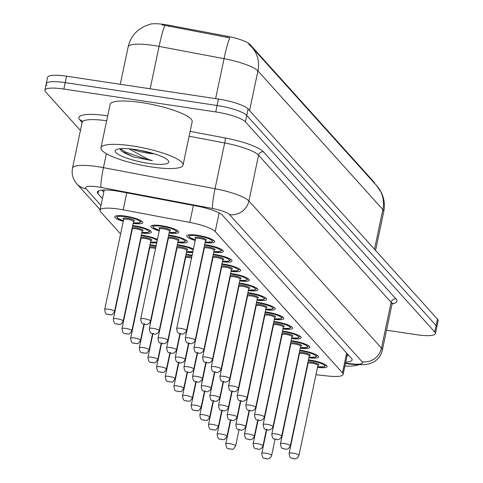 <?xml version="1.0" encoding="UTF-8"?>
<svg xmlns="http://www.w3.org/2000/svg" width="483" height="483" viewBox="0 0 483 483"><rect width="100%" height="100%" fill="white"/><g stroke="black" fill="none" stroke-linecap="round" stroke-linejoin="round"><path stroke-width="0.72" d="M195.235 240.486A14.261 2.94 11.9 0 1 186.776 235.891A14.261 2.94 11.9 0 1 197.511 235.263A14.261 2.94 11.9 0 1 214.681 241.772A14.261 2.94 11.9 0 1 205.082 242.563M204.641 244.652A14.261 2.94 11.9 0 1 206.163 244.863A14.261 2.94 11.9 0 1 223.327 251.371A14.261 2.94 11.9 0 1 213.734 252.162M213.293 254.251A14.261 2.94 11.9 0 1 214.808 254.463A14.261 2.94 11.9 0 1 231.979 260.971A14.261 2.94 11.9 0 1 222.385 261.762M221.945 263.851A14.261 2.94 11.9 0 1 223.46 264.062A14.261 2.94 11.9 0 1 240.631 270.571A14.261 2.94 11.9 0 1 231.031 271.361M230.59 273.45A14.261 2.94 11.9 0 1 232.106 273.656A14.261 2.94 11.9 0 1 249.276 280.17A14.261 2.94 11.9 0 1 239.683 280.955M239.242 283.05A14.261 2.94 11.9 0 1 240.757 283.255A14.261 2.94 11.9 0 1 257.928 289.77A14.261 2.94 11.9 0 1 248.328 290.555M247.888 292.65A14.261 2.94 11.9 0 1 249.403 292.855A14.261 2.94 11.9 0 1 266.574 299.369A14.261 2.94 11.9 0 1 256.98 300.154M299.78 350.247A14.261 2.94 11.9 0 1 301.301 350.453A14.261 2.94 11.9 0 1 318.466 356.961A14.261 2.94 11.9 0 1 308.872 357.752M256.539 302.249A14.261 2.94 11.9 0 1 258.055 302.455A14.261 2.94 11.9 0 1 275.225 308.969A14.261 2.94 11.9 0 1 265.626 309.754M265.185 311.849A14.261 2.94 11.9 0 1 266.701 312.054A14.261 2.94 11.9 0 1 283.871 318.563A14.261 2.94 11.9 0 1 274.278 319.354M291.134 340.648A14.261 2.94 11.9 0 1 292.65 340.853A14.261 2.94 11.9 0 1 309.82 347.362A14.261 2.94 11.9 0 1 300.221 348.152M282.483 331.048A14.261 2.94 11.9 0 1 283.998 331.253A14.261 2.94 11.9 0 1 301.169 337.762A14.261 2.94 11.9 0 1 291.575 338.553M273.837 321.449A14.261 2.94 11.9 0 1 275.352 321.654A14.261 2.94 11.9 0 1 292.523 328.162A14.261 2.94 11.9 0 1 282.923 328.953M308.432 359.841A14.261 2.94 11.9 0 1 309.947 360.052A14.261 2.94 11.9 0 1 327.118 366.561A14.261 2.94 11.9 0 1 317.518 367.352M159.251 230.922A14.261 2.94 11.9 0 1 150.787 226.322A14.261 2.94 11.9 0 1 161.527 225.694A14.261 2.94 11.9 0 1 178.698 232.208A14.261 2.94 11.9 0 1 169.098 232.993M168.658 235.088A14.261 2.94 11.9 0 1 170.173 235.293A14.261 2.94 11.9 0 1 187.344 241.808A14.261 2.94 11.9 0 1 177.75 242.593M177.309 244.688A14.261 2.94 11.9 0 1 178.825 244.893A14.261 2.94 11.9 0 1 193.435 249.023M192.693 252.549A14.261 2.94 11.9 0 1 186.396 252.192M185.955 254.287A14.261 2.94 11.9 0 1 187.47 254.493A14.261 2.94 11.9 0 1 192.101 255.362M201.737 258.453A14.261 2.94 11.9 0 1 202.087 258.622M201.339 262.148A14.261 2.94 11.9 0 1 200.952 262.166M200.379 264.877A14.261 2.94 11.9 0 1 200.747 264.962M210.383 268.053A14.261 2.94 11.9 0 1 210.733 268.222M209.99 271.748A14.261 2.94 11.9 0 1 209.604 271.766M209.03 274.477A14.261 2.94 11.9 0 1 209.399 274.561M219.034 277.647A14.261 2.94 11.9 0 1 219.385 277.822M218.636 281.348A14.261 2.94 11.9 0 1 218.25 281.366M217.682 284.076A14.261 2.94 11.9 0 1 218.044 284.161M227.68 287.246A14.261 2.94 11.9 0 1 228.03 287.421M227.288 290.947A14.261 2.94 11.9 0 1 226.901 290.965M243.625 312.875A14.261 2.94 11.9 0 1 243.993 312.954M253.629 316.045A14.261 2.94 11.9 0 1 253.98 316.22M253.237 319.746A14.261 2.94 11.9 0 1 252.844 319.764M278.22 351.274A14.261 2.94 11.9 0 1 278.588 351.352M288.224 354.444A14.261 2.94 11.9 0 1 288.574 354.613M287.832 358.145A14.261 2.94 11.9 0 1 287.445 358.157M269.574 341.674A14.261 2.94 11.9 0 1 269.943 341.753M279.579 344.844A14.261 2.94 11.9 0 1 279.923 345.013M279.18 348.545A14.261 2.94 11.9 0 1 278.794 348.557M226.328 293.676A14.261 2.94 11.9 0 1 226.696 293.755M236.332 296.846A14.261 2.94 11.9 0 1 236.682 297.021M235.939 300.547A14.261 2.94 11.9 0 1 235.547 300.565M252.277 322.475A14.261 2.94 11.9 0 1 252.645 322.553M262.281 325.645A14.261 2.94 11.9 0 1 262.625 325.82M261.883 329.346A14.261 2.94 11.9 0 1 261.496 329.364M234.98 303.276A14.261 2.94 11.9 0 1 235.348 303.354M244.984 306.445A14.261 2.94 11.9 0 1 245.328 306.62M244.585 310.146A14.261 2.94 11.9 0 1 244.199 310.164M260.923 332.075A14.261 2.94 11.9 0 1 261.291 332.153M270.927 335.244A14.261 2.94 11.9 0 1 271.277 335.419M270.534 338.945A14.261 2.94 11.9 0 1 270.142 338.963M286.872 360.873A14.261 2.94 11.9 0 1 287.24 360.952M296.876 364.043A14.261 2.94 11.9 0 1 297.22 364.212M296.477 367.744A14.261 2.94 11.9 0 1 296.091 367.756M123.262 221.353A14.261 2.94 11.9 0 1 114.803 216.758A14.261 2.94 11.9 0 1 125.538 216.13A14.261 2.94 11.9 0 1 142.708 222.639A14.261 2.94 11.9 0 1 133.115 223.43M132.674 225.519A14.261 2.94 11.9 0 1 134.189 225.73A14.261 2.94 11.9 0 1 151.36 232.238A14.261 2.94 11.9 0 1 141.761 233.029M141.32 235.118A14.261 2.94 11.9 0 1 142.841 235.33A14.261 2.94 11.9 0 1 157.452 239.459M156.709 242.985A14.261 2.94 11.9 0 1 150.412 242.629M149.971 244.718A14.261 2.94 11.9 0 1 151.487 244.929A14.261 2.94 11.9 0 1 156.118 245.793M165.754 248.884A14.261 2.94 11.9 0 1 166.098 249.059M165.355 252.585A14.261 2.94 11.9 0 1 164.969 252.603M164.395 255.314A14.261 2.94 11.9 0 1 164.763 255.392M174.399 258.483A14.261 2.94 11.9 0 1 174.749 258.659M174.007 262.184A14.261 2.94 11.9 0 1 173.614 262.203M173.047 264.913A14.261 2.94 11.9 0 1 173.415 264.992M183.051 268.083A14.261 2.94 11.9 0 1 183.395 268.258M182.652 271.784A14.261 2.94 11.9 0 1 182.266 271.802M181.693 274.513A14.261 2.94 11.9 0 1 182.061 274.592M315.967 374.73L328.247 376.064A25.164 5.186 -168.1 0 0 343.117 374.422A25.164 5.186 -168.1 0 0 342.483 372.846L215.213 231.592A25.164 5.186 -168.1 0 0 189.807 222.409L123.177 209.815A25.164 5.186 -168.1 0 0 118.927 209.097A25.164 5.186 -168.1 0 0 99.975 210.202A25.164 5.186 -168.1 0 0 100.615 211.783L120.605 233.971M374.633 183.431A22.647 4.673 -168.1 0 0 374.041 182.109L250.073 44.521A22.647 4.673 -168.1 0 0 227.203 36.249L168.905 25.231A22.647 4.673 -168.1 0 0 165.077 24.585A22.647 4.673 -168.1 0 0 149.241 24.464M295.101 372.459L295.475 372.496M305.534 373.594L305.908 373.631M128.943 243.221L129.257 243.571M137.595 252.82L137.903 253.17M146.24 262.42L146.554 262.77M299.019 355.675A14.261 2.94 11.9 0 1 298.663 355.566M290.374 346.076A14.261 2.94 11.9 0 1 290.011 345.967M281.722 336.476A14.261 2.94 11.9 0 1 281.36 336.373M273.076 326.876A14.261 2.94 11.9 0 1 272.714 326.774M264.424 317.277A14.261 2.94 11.9 0 1 264.062 317.174M255.779 307.683A14.261 2.94 11.9 0 1 255.416 307.574M247.127 298.083A14.261 2.94 11.9 0 1 246.765 297.975M238.481 288.484A14.261 2.94 11.9 0 1 238.119 288.375M229.83 278.884A14.261 2.94 11.9 0 1 229.467 278.776M221.184 269.285A14.261 2.94 11.9 0 1 220.822 269.176M212.532 259.685A14.261 2.94 11.9 0 1 212.17 259.576M203.886 250.085A14.261 2.94 11.9 0 1 203.524 249.977M307.671 365.275A14.261 2.94 11.9 0 1 307.309 365.166M185.194 259.715A14.261 2.94 11.9 0 1 184.832 259.613M176.549 250.116A14.261 2.94 11.9 0 1 176.186 250.013M167.897 240.516A14.261 2.94 11.9 0 1 167.535 240.413M149.211 250.152A14.261 2.94 11.9 0 1 148.849 250.043M140.565 240.552A14.261 2.94 11.9 0 1 140.203 240.443M131.913 230.952A14.261 2.94 11.9 0 1 131.551 230.844M249.566 110.595L257.928 70.916A29.36 27.646 -42 0 0 251.758 47.056L376.704 185.732A29.36 27.646 138 0 1 382.874 209.592L257.928 70.916A33.556 6.919 -168.1 0 0 224.052 58.672A29.36 2.904 -79.3 0 1 229.86 37.885L161.799 24.814M80.438 130.488L45.529 91.74A25.164 5.186 11.9 0 1 44.889 90.164A25.164 5.186 11.9 0 1 63.834 89.053L215.744 111.923A25.164 5.186 11.9 0 1 245.406 121.831L434.766 331.996L436.119 325.572A25.164 5.186 11.9 0 1 436.759 327.154A25.164 5.186 11.9 0 0 436.119 325.572L246.759 115.407L436.119 325.572L437.471 319.148A25.164 5.186 11.9 0 1 438.111 320.724L435.406 333.578A25.164 5.186 11.9 0 1 416.455 334.689L386.551 330.185M215.744 111.923L217.096 105.493A25.164 5.186 11.9 0 1 246.759 115.407A25.164 5.186 11.9 0 0 217.096 105.493L65.193 82.629L217.096 105.493L218.455 99.069A25.164 5.186 11.9 0 1 248.111 108.977L437.471 319.148M46.881 85.316A25.164 5.186 11.9 0 1 46.241 83.74A25.164 5.186 11.9 0 1 65.193 82.629A25.164 5.186 11.9 0 0 46.241 83.74L47.594 77.31A25.164 5.186 11.9 0 1 66.545 76.205L218.455 99.069M345.725 362.051A25.164 5.186 -168.1 0 0 352.131 360.004A25.164 5.186 -168.1 0 0 351.497 358.422L222.566 215.327A25.164 5.186 -168.1 0 0 197.155 206.144L120.533 191.666A25.164 5.186 -168.1 0 0 116.282 190.942A25.164 5.186 -168.1 0 0 97.331 192.053A25.164 5.186 -168.1 0 0 97.971 193.629L102.426 198.573M434.766 331.996A25.164 5.186 11.9 0 1 435.406 333.578M103.779 192.149L101.949 190.115M348.871 355.512A25.164 5.186 11.9 0 1 347.084 355.627M151.457 166.955A41.943 8.646 11.9 0 1 100.959 147.81A41.943 8.646 11.9 0 1 132.541 145.957A41.943 8.646 11.9 0 1 183.039 165.108A41.943 8.646 11.9 0 1 151.457 166.955M100.959 147.81L110.1 104.437A41.943 8.646 11.9 0 1 141.682 102.589A41.943 8.646 11.9 0 1 192.18 121.734L183.039 165.108M140.016 150.316L153.395 153.781A18.964 3.912 11.9 0 1 147.967 153.171A18.964 3.912 11.9 0 1 131.732 149.072M135.832 149.609A27.35 5.639 11.9 0 1 168.41 160.809A27.35 5.639 11.9 0 1 148.166 163.302A27.35 5.639 11.9 0 1 116.083 149.778A27.35 5.639 11.9 0 1 135.832 149.609M119.832 148.758L121.595 151.143L133.694 157.011L152.35 160.682L148.088 159.281L128.919 148.794M121.311 150.901L125.055 153.256L133.694 157.011M120.508 148.692L125.326 151.982L148.166 159.849L152.35 160.682M358.507 364.858A41.943 8.646 11.9 0 1 344.88 366.066M126.751 192.838L123.177 209.815M168.905 25.231L168.658 26.396M374.041 182.109L373.927 182.646M250.073 44.521L249.934 45.197M227.203 36.249L226.962 37.414M193.381 205.432L189.807 222.409M219.143 212.943L215.213 231.592M346.655 353.049L342.483 372.846M215.623 98.647L224.052 58.672L159.088 46.392A33.556 6.919 -168.1 0 0 153.419 45.432A33.556 6.919 -168.1 0 0 128.152 46.911L120.273 84.29M164.92 25.551A29.36 2.904 -79.3 0 0 159.088 46.392L150.153 88.787M376.704 185.732L381.467 192.838C384.287 198.869 385.042 205.154 383.725 211.699A33.556 6.919 -168.1 0 0 382.874 209.592L374.512 249.27M66.545 76.205L63.834 89.053M248.111 108.977L245.406 121.831M98.55 190.863L97.971 193.629M345.496 363.138L352.62 363.91A16.778 3.459 -168.1 0 0 362.105 361.767L229.546 214.639A16.778 3.459 -168.1 0 0 212.605 208.511L101.001 187.422A16.778 3.459 -168.1 0 0 98.164 186.945A16.778 3.459 -168.1 0 0 85.956 188.732L100.983 205.414M85.956 188.732A16.778 15.794 -42 0 1 76.882 183.902C72.903 179.38 71.448 174.134 72.504 168.162A33.556 6.919 11.9 0 1 97.765 166.677A33.556 6.919 11.9 0 1 103.434 167.643L106.381 153.679M82.14 122.41L79.852 119.869A4.196 3.949 138 0 1 82.019 120.967M79.852 119.869A37.746 7.782 11.9 0 1 107.317 115.835A37.746 7.782 11.9 0 1 107.685 115.89M106.652 120.786A33.556 6.919 -168.1 0 0 82.146 122.38L82.122 121.076M190.151 131.364L225.295 138.005A37.746 7.782 11.9 0 1 263.41 151.783L395.969 298.911A37.746 7.782 11.9 0 1 392.16 303.892M101.001 187.422A16.778 1.66 -79.3 0 1 103.434 167.643L215.038 188.732L224.686 142.95L189.125 136.23M212.605 208.511A16.778 1.66 -79.3 0 1 215.038 188.732A33.556 6.919 11.9 0 1 248.92 200.982L258.568 155.2A33.556 6.919 -168.1 0 0 224.686 142.95A4.196 0.417 100.7 0 0 225.295 138.005M229.546 214.639A16.778 15.794 -42 0 0 248.92 200.982L381.479 348.11L391.127 302.328L258.568 155.2A4.196 3.949 138 0 1 263.41 151.783M362.105 361.767A16.778 15.794 -42 0 0 381.479 348.11A33.556 6.919 11.9 0 1 382.331 350.211L391.979 304.429A33.556 6.919 -168.1 0 0 391.127 302.328A4.196 3.949 138 0 1 395.969 298.911M345.405 363.572L354.19 364.526A16.778 7.142 -83.8 0 1 352.62 363.91M229.582 443.587A5.035 1.038 11.9 0 1 235.644 445.887C231.973 451.448 233.054 448.345 230.282 449.208C228.755 447.669 226.69 450.917 225.79 443.811A5.035 1.038 11.9 0 1 229.582 443.587M230.059 449.075L229.679 448.653L230.059 449.075M286.516 362.564A5.874 1.214 11.9 0 1 286.878 362.655M286.673 363.627A5.035 1.038 -168.1 0 0 286.31 363.542M271.627 455.451C270.408 458.753 267.347 459.303 266.266 458.772C264.738 457.238 262.68 460.486 261.774 453.374A5.035 1.038 11.9 0 1 265.565 453.157A5.035 1.038 11.9 0 1 271.627 455.451L275.044 439.246M265.668 458.222L266.042 458.639L265.668 458.222M296.296 366.79A11.743 2.421 -168.1 0 0 296.713 366.645M296.991 365.311A11.743 2.421 -168.1 0 0 296.671 365.015M287.131 361.459A11.743 2.421 -168.1 0 0 286.763 361.381M325.264 364.562A12.582 2.596 11.9 0 1 325.645 365.414L324.027 366.76L317.633 366.82A11.743 2.421 -168.1 0 0 324.099 365.057A11.743 2.421 -168.1 0 0 310.515 360.68A11.743 2.421 -168.1 0 0 308.311 360.403M307.43 364.611A11.743 2.421 -168.1 0 0 307.786 364.725M307.967 362.045A5.874 1.214 11.9 0 1 311.837 362.153A5.874 1.214 11.9 0 1 317.917 363.88A5.874 1.214 11.9 0 1 317.886 365.281M317.85 365.214L317.917 365.462A5.035 1.038 -168.1 0 0 311.861 363.168A5.035 1.038 -168.1 0 0 308.069 363.385L308.232 363.192M298.965 455.421C297.745 458.723 294.684 459.273 293.604 458.735C292.076 457.202 290.011 460.45 289.112 453.344A5.035 1.038 11.9 0 1 292.903 453.12A5.035 1.038 11.9 0 1 298.965 455.421L317.917 365.462M293 458.186L293.38 458.608L293 458.186M308.172 363.234A5.874 1.214 11.9 0 1 307.774 362.968M220.93 433.988A5.035 1.038 11.9 0 1 226.992 436.288C223.321 441.848 224.408 438.745 221.631 439.608C220.103 438.069 218.044 441.317 217.145 434.211A5.035 1.038 11.9 0 1 220.93 433.988M221.407 439.476L221.033 439.053L221.407 439.476M212.285 424.388A5.035 1.038 11.9 0 1 218.34 426.688C214.675 432.249 215.756 429.145 212.985 430.009C211.457 428.469 209.393 431.724 208.493 424.611A5.035 1.038 11.9 0 1 212.285 424.388M212.761 429.876L212.381 429.453L212.761 429.876M203.633 414.788A5.035 1.038 11.9 0 1 209.694 417.089C206.024 422.649 207.11 419.546 204.333 420.409C202.806 418.87 200.747 422.124 199.841 415.012A5.035 1.038 11.9 0 1 203.633 414.788M204.11 420.276L203.735 419.854L204.11 420.276M194.987 405.189A5.035 1.038 11.9 0 1 201.043 407.489C197.372 413.05 198.459 409.946 195.687 410.81C194.16 409.27 192.095 412.524 191.196 405.412A5.035 1.038 11.9 0 1 194.987 405.189M195.464 410.677L195.084 410.26L195.464 410.677M277.864 352.964A5.874 1.214 11.9 0 1 278.232 353.055M278.027 354.027A5.035 1.038 -168.1 0 0 277.659 353.942M262.975 445.851C261.756 449.154 258.701 449.703 257.614 449.172C256.093 447.638 254.028 450.887 253.128 443.774A5.035 1.038 11.9 0 1 256.92 443.557A5.035 1.038 11.9 0 1 262.975 445.851L266.393 429.647M257.016 448.622L257.397 449.039L257.016 448.622M287.645 357.191A11.743 2.421 -168.1 0 0 288.061 357.046M288.345 355.711A11.743 2.421 -168.1 0 0 288.019 355.416M278.48 351.859A11.743 2.421 -168.1 0 0 278.117 351.781M269.218 343.365A5.874 1.214 11.9 0 1 269.58 343.455M269.375 344.427A5.035 1.038 -168.1 0 0 269.013 344.343M254.33 436.252C253.11 439.554 250.049 440.104 248.968 439.572C247.441 438.039 245.382 441.287 244.476 434.175A5.035 1.038 11.9 0 1 248.268 433.957A5.035 1.038 11.9 0 1 254.33 436.252L257.741 420.047M248.371 439.023L248.745 439.439L248.371 439.023M278.999 347.591A11.743 2.421 -168.1 0 0 279.409 347.446M279.693 346.112A11.743 2.421 -168.1 0 0 279.373 345.816M269.834 342.26A11.743 2.421 -168.1 0 0 269.466 342.181M260.566 333.771A5.874 1.214 11.9 0 1 260.935 333.856M260.729 334.828A5.035 1.038 -168.1 0 0 260.361 334.743M245.678 426.652C244.458 429.955 241.403 430.504 240.317 429.973C238.795 428.439 236.73 431.687 235.831 424.581A5.035 1.038 11.9 0 1 239.616 424.358A5.035 1.038 11.9 0 1 245.678 426.652L249.095 410.447M239.719 429.423L240.099 429.84L239.719 429.423M270.347 337.991A11.743 2.421 -168.1 0 0 270.764 337.846M271.048 336.512A11.743 2.421 -168.1 0 0 270.721 336.216M261.182 332.666A11.743 2.421 -168.1 0 0 260.82 332.582M251.921 324.171A5.874 1.214 11.9 0 1 252.283 324.256M252.078 325.228A5.035 1.038 -168.1 0 0 251.715 325.144M237.032 417.052C235.813 420.355 232.752 420.904 231.671 420.373C230.143 418.839 228.079 422.088 227.179 414.982A5.035 1.038 11.9 0 1 230.971 414.758A5.035 1.038 11.9 0 1 237.032 417.052L240.443 400.848M231.067 419.824L231.448 420.24L231.067 419.824M261.701 328.392A11.743 2.421 -168.1 0 0 262.112 328.253M262.396 326.913A11.743 2.421 -168.1 0 0 262.076 326.617M252.537 323.067A11.743 2.421 -168.1 0 0 252.168 322.982M308.987 357.203A11.743 2.421 -168.1 0 0 315.447 355.458A11.743 2.421 -168.1 0 0 301.869 351.081A11.743 2.421 -168.1 0 0 299.665 350.803M298.778 355.011A11.743 2.421 -168.1 0 0 299.14 355.126M299.321 352.445A5.874 1.214 11.9 0 1 303.191 352.554A5.874 1.214 11.9 0 1 309.271 354.287A5.874 1.214 11.9 0 1 309.235 355.681M309.198 355.615L309.271 355.862A5.035 1.038 -168.1 0 0 303.209 353.568A5.035 1.038 -168.1 0 0 299.418 353.785L299.587 353.592M290.313 445.821C289.094 449.124 286.039 449.673 284.952 449.136C283.424 447.602 281.366 450.85 280.466 443.744A5.035 1.038 11.9 0 1 284.252 443.521A5.035 1.038 11.9 0 1 290.313 445.821L309.271 355.862M284.354 448.586L284.728 449.009L284.354 448.586M316.619 354.963A12.582 2.596 11.9 0 1 316.993 355.814L317.114 355.265M299.526 353.634A5.874 1.214 11.9 0 1 299.122 353.369M307.967 345.363A12.582 2.596 11.9 0 1 308.347 346.214L306.729 347.561L300.335 347.621A11.743 2.421 -168.1 0 0 306.796 345.858A11.743 2.421 -168.1 0 0 293.217 341.481A11.743 2.421 -168.1 0 0 291.014 341.203M290.132 345.411A11.743 2.421 -168.1 0 0 290.488 345.526M290.669 342.845A5.874 1.214 11.9 0 1 294.539 342.954A5.874 1.214 11.9 0 1 300.619 344.687A5.874 1.214 11.9 0 1 300.589 346.082M300.547 346.015L300.619 346.263A5.035 1.038 -168.1 0 0 294.564 343.968A5.035 1.038 -168.1 0 0 290.772 344.186L290.935 343.993M281.661 436.221C280.448 439.524 277.387 440.073 276.306 439.542C274.779 438.003 272.714 441.251 271.814 434.145A5.035 1.038 11.9 0 1 275.606 433.921A5.035 1.038 11.9 0 1 281.661 436.221L300.619 346.263M275.702 438.987L276.083 439.409L275.702 438.987M290.875 344.035A5.874 1.214 11.9 0 1 290.476 343.769M291.69 338.003A11.743 2.421 -168.1 0 0 298.15 336.259A11.743 2.421 -168.1 0 0 284.565 331.881A11.743 2.421 -168.1 0 0 282.368 331.604M281.48 335.812A11.743 2.421 -168.1 0 0 281.843 335.926M282.018 333.246A5.874 1.214 11.9 0 1 285.894 333.355A5.874 1.214 11.9 0 1 291.967 335.087A5.874 1.214 11.9 0 1 291.937 336.482M291.901 336.422L291.974 336.663A5.035 1.038 -168.1 0 0 285.912 334.369A5.035 1.038 -168.1 0 0 282.12 334.586L282.289 334.393M273.016 426.622C271.796 429.924 268.741 430.474 267.654 429.942C266.127 428.403 264.068 431.651 263.169 424.545A5.035 1.038 11.9 0 1 266.954 424.322A5.035 1.038 11.9 0 1 273.016 426.622L291.974 336.663M267.057 429.387L267.431 429.81L267.057 429.387M299.321 335.763A12.582 2.596 11.9 0 1 299.695 336.615L299.816 336.065M282.229 334.435A5.874 1.214 11.9 0 1 281.824 334.17M290.669 326.164A12.582 2.596 11.9 0 1 291.05 327.015L289.432 328.362L283.038 328.422A11.743 2.421 -168.1 0 0 289.498 326.659A11.743 2.421 -168.1 0 0 275.92 322.288A11.743 2.421 -168.1 0 0 273.716 322.004M272.829 326.212A11.743 2.421 -168.1 0 0 273.191 326.327M273.372 323.646A5.874 1.214 11.9 0 1 277.242 323.755A5.874 1.214 11.9 0 1 283.322 325.488A5.874 1.214 11.9 0 1 283.292 326.882M283.249 326.822L283.322 327.063A5.035 1.038 -168.1 0 0 277.266 324.769A5.035 1.038 -168.1 0 0 273.475 324.993L273.638 324.793M264.364 417.022C263.15 420.325 260.089 420.874 259.009 420.343C257.481 418.803 255.416 422.051 254.517 414.945A5.035 1.038 11.9 0 1 258.308 414.722A5.035 1.038 11.9 0 1 264.364 417.022L283.322 327.063M258.405 419.787L258.785 420.21L258.405 419.787M273.577 324.836A5.874 1.214 11.9 0 1 273.179 324.57M186.335 395.595A5.035 1.038 11.9 0 1 192.397 397.889C188.726 403.45 189.813 400.347 187.036 401.21C185.508 399.676 183.449 402.925 182.544 395.812A5.035 1.038 11.9 0 1 186.335 395.595M186.812 401.077L186.438 400.661L186.812 401.077M177.69 385.995A5.035 1.038 11.9 0 1 183.745 388.29C180.074 393.85 181.161 390.747 178.384 391.61C176.863 390.077 174.798 393.325 173.898 386.213A5.035 1.038 11.9 0 1 177.69 385.995M178.167 391.478L177.786 391.061L178.167 391.478M169.038 376.396A5.035 1.038 11.9 0 1 175.1 378.69C171.429 384.251 172.509 381.147 169.738 382.011C168.211 380.477 166.152 383.725 165.246 376.613A5.035 1.038 11.9 0 1 169.038 376.396M169.515 381.878L169.141 381.461L169.515 381.878M181.952 275.099A11.743 2.421 -168.1 0 0 181.59 275.02M160.386 366.796A5.035 1.038 11.9 0 1 166.448 369.09C162.777 374.651 163.864 371.548 161.087 372.411C159.565 370.878 157.5 374.126 156.601 367.014A5.035 1.038 11.9 0 1 160.386 366.796M160.869 372.278L160.489 371.862L160.869 372.278M181.499 277.266A5.035 1.038 -168.1 0 0 181.131 277.182M181.336 276.204A5.874 1.214 11.9 0 1 181.705 276.294M243.269 314.572A5.874 1.214 11.9 0 1 243.637 314.656M243.432 315.628A5.035 1.038 -168.1 0 0 243.064 315.544M228.381 407.453C227.161 410.755 224.106 411.305 223.019 410.773C221.492 409.24 219.433 412.488 218.533 405.382A5.035 1.038 11.9 0 1 222.319 405.159A5.035 1.038 11.9 0 1 228.381 407.453L231.798 391.248M222.421 410.224L222.802 410.641L222.421 410.224M253.05 318.792A11.743 2.421 -168.1 0 0 253.466 318.653M253.75 317.313A11.743 2.421 -168.1 0 0 253.424 317.017M243.885 313.467A11.743 2.421 -168.1 0 0 243.517 313.382M234.617 304.972A5.874 1.214 11.9 0 1 234.986 305.057M234.78 306.029A5.035 1.038 -168.1 0 0 234.418 305.944M219.735 397.859C218.515 401.156 215.454 401.705 214.374 401.174C212.846 399.64 210.781 402.888 209.882 395.782A5.035 1.038 11.9 0 1 213.673 395.559A5.035 1.038 11.9 0 1 219.735 397.859L223.146 381.648M213.77 400.624L214.15 401.047L213.77 400.624M244.404 309.192A11.743 2.421 -168.1 0 0 244.815 309.054M245.098 307.713A11.743 2.421 -168.1 0 0 244.778 307.417M235.239 303.867A11.743 2.421 -168.1 0 0 234.871 303.783M225.972 295.373A5.874 1.214 11.9 0 1 226.34 295.457M226.135 296.429A5.035 1.038 -168.1 0 0 225.766 296.345M211.083 388.26C209.864 391.556 206.809 392.111 205.722 391.574C204.194 390.041 202.136 393.289 201.236 386.183A5.035 1.038 11.9 0 1 205.021 385.959A5.035 1.038 11.9 0 1 211.083 388.26L214.5 372.049M205.124 391.025L205.498 391.447L205.124 391.025M235.752 299.593A11.743 2.421 -168.1 0 0 236.169 299.454M236.447 298.114A11.743 2.421 -168.1 0 0 236.127 297.818M226.587 294.268A11.743 2.421 -168.1 0 0 226.219 294.183M217.32 285.773A5.874 1.214 11.9 0 1 217.688 285.858M217.483 286.83A5.035 1.038 -168.1 0 0 217.115 286.745M202.437 378.66C201.218 381.962 198.157 382.512 197.076 381.975C195.549 380.441 193.484 383.689 192.584 376.583A5.035 1.038 11.9 0 1 196.376 376.36A5.035 1.038 11.9 0 1 202.437 378.66L205.849 362.449M196.472 381.425L196.853 381.848L196.472 381.425M227.107 289.993A11.743 2.421 -168.1 0 0 227.517 289.854M227.801 288.514A11.743 2.421 -168.1 0 0 227.481 288.218M217.942 284.668A11.743 2.421 -168.1 0 0 217.573 284.584M274.392 318.804A11.743 2.421 -168.1 0 0 280.852 317.059A11.743 2.421 -168.1 0 0 267.268 312.688A11.743 2.421 -168.1 0 0 265.07 312.404M264.183 316.613A11.743 2.421 -168.1 0 0 264.545 316.727M264.72 314.047A5.874 1.214 11.9 0 1 268.596 314.155A5.874 1.214 11.9 0 1 274.67 315.888A5.874 1.214 11.9 0 1 274.64 317.283M274.604 317.222L274.676 317.464A5.035 1.038 -168.1 0 0 268.614 315.17A5.035 1.038 -168.1 0 0 264.823 315.393L264.992 315.194M255.718 407.423C254.499 410.725 251.444 411.275 250.357 410.743C248.83 409.204 246.771 412.452 245.865 405.346A5.035 1.038 11.9 0 1 249.657 405.122A5.035 1.038 11.9 0 1 255.718 407.423L274.676 317.464M249.759 410.188L250.134 410.61L249.759 410.188M282.024 316.564A12.582 2.596 11.9 0 1 282.398 317.416L282.519 316.866M264.932 315.236A5.874 1.214 11.9 0 1 264.527 314.97M265.741 309.205A11.743 2.421 -168.1 0 0 272.201 307.46A11.743 2.421 -168.1 0 0 258.622 303.089A11.743 2.421 -168.1 0 0 256.419 302.805M255.531 307.013A11.743 2.421 -168.1 0 0 255.893 307.128M256.075 304.447A5.874 1.214 11.9 0 1 259.945 304.556A5.874 1.214 11.9 0 1 266.024 306.288A5.874 1.214 11.9 0 1 265.994 307.683M265.952 307.623L266.024 307.864A5.035 1.038 -168.1 0 0 259.963 305.57A5.035 1.038 -168.1 0 0 256.177 305.793L256.34 305.594M247.067 397.823C245.847 401.125 242.792 401.675 241.711 401.144C240.184 399.604 238.119 402.858 237.219 395.746A5.035 1.038 11.9 0 1 241.011 395.523A5.035 1.038 11.9 0 1 247.067 397.823L266.024 307.864M241.108 400.588L241.488 401.011L241.108 400.588M273.372 306.965A12.582 2.596 11.9 0 1 273.752 307.816L273.867 307.266M256.28 305.636A5.874 1.214 11.9 0 1 255.881 305.371M257.095 299.605A11.743 2.421 -168.1 0 0 263.555 297.86A11.743 2.421 -168.1 0 0 249.971 293.489A11.743 2.421 -168.1 0 0 247.773 293.205M246.885 297.413A11.743 2.421 -168.1 0 0 247.242 297.528M247.423 294.847A5.874 1.214 11.9 0 1 251.299 294.956A5.874 1.214 11.9 0 1 257.373 296.689A5.874 1.214 11.9 0 1 257.342 298.083M257.306 298.023L257.379 298.265A5.035 1.038 -168.1 0 0 251.317 295.97A5.035 1.038 -168.1 0 0 247.525 296.194L247.688 295.994M238.421 388.223C237.201 391.526 234.14 392.075 233.06 391.544C231.532 390.004 229.473 393.259 228.568 386.146A5.035 1.038 11.9 0 1 232.359 385.923A5.035 1.038 11.9 0 1 238.421 388.223L257.379 298.265M232.462 390.989L232.836 391.411L232.462 390.989M264.726 297.365A12.582 2.596 11.9 0 1 265.101 298.216L265.215 297.667M247.634 296.037A5.874 1.214 11.9 0 1 247.23 295.771M182.471 270.83A11.743 2.421 -168.1 0 0 182.882 270.685M183.166 269.351A11.743 2.421 -168.1 0 0 182.846 269.055M173.306 265.505A11.743 2.421 -168.1 0 0 172.938 265.421M151.74 357.197A5.035 1.038 11.9 0 1 157.802 359.491C154.131 365.051 155.212 361.948 152.441 362.811C150.913 361.278 148.849 364.526 147.949 357.42A5.035 1.038 11.9 0 1 151.74 357.197M152.217 362.679L151.837 362.262L152.217 362.679M172.848 267.667A5.035 1.038 -168.1 0 0 172.485 267.582M172.691 266.604A5.874 1.214 11.9 0 1 173.053 266.694M173.82 261.231A11.743 2.421 -168.1 0 0 174.236 261.086M174.52 259.751A11.743 2.421 -168.1 0 0 174.194 259.456M164.655 255.905A11.743 2.421 -168.1 0 0 164.286 255.821M143.089 347.597A5.035 1.038 11.9 0 1 149.15 349.891C145.48 355.452 146.566 352.349 143.789 353.212C142.262 351.678 140.203 354.927 139.303 347.82A5.035 1.038 11.9 0 1 143.089 347.597M143.572 353.079L143.191 352.662L143.572 353.079M164.202 258.067A5.035 1.038 -168.1 0 0 163.834 257.982M164.039 257.01A5.874 1.214 11.9 0 1 164.407 257.095M165.174 251.631A11.743 2.421 -168.1 0 0 165.584 251.492M165.868 250.152A11.743 2.421 -168.1 0 0 165.548 249.856M156.009 246.306A11.743 2.421 -168.1 0 0 152.054 245.557A11.743 2.421 -168.1 0 0 149.851 245.279M149.712 248.105A5.874 1.214 11.9 0 1 149.313 247.845M149.507 246.922A5.874 1.214 11.9 0 1 153.377 247.03A5.874 1.214 11.9 0 1 155.755 247.495M155.55 248.467A5.035 1.038 -168.1 0 0 153.401 248.039A5.035 1.038 -168.1 0 0 149.609 248.262L149.772 248.069M134.443 337.997A5.035 1.038 11.9 0 1 140.505 340.292C136.834 345.852 137.915 342.749 135.143 343.612C133.616 342.079 131.551 345.327 130.651 338.221A5.035 1.038 11.9 0 1 134.443 337.997M134.92 343.479L134.54 343.063L134.92 343.479M149.325 249.62L148.963 249.506A11.743 2.421 -168.1 0 0 149.325 249.602M150.527 242.08A11.743 2.421 -168.1 0 0 156.939 241.892M157.216 240.552A11.743 2.421 -168.1 0 0 143.409 235.958A11.743 2.421 -168.1 0 0 141.205 235.68M141.066 238.505A5.874 1.214 11.9 0 1 140.662 238.246M140.861 237.322A5.874 1.214 11.9 0 1 144.731 237.431A5.874 1.214 11.9 0 1 150.811 239.157A5.874 1.214 11.9 0 1 150.774 240.552M140.958 238.662L122.006 328.621A5.035 1.038 11.9 0 1 125.791 328.398A5.035 1.038 11.9 0 1 131.853 330.692L150.811 240.739A5.035 1.038 -168.1 0 0 144.749 238.439A5.035 1.038 -168.1 0 0 140.958 238.662L141.127 238.469M126.268 333.886L125.894 333.463L126.268 333.886M140.674 240.021L140.311 239.906A11.743 2.421 -168.1 0 0 140.68 240.003M149.507 230.24A12.582 2.596 11.9 0 1 149.887 231.091L148.257 232.438L141.875 232.498M141.881 232.48A11.743 2.421 -168.1 0 0 148.341 230.735A11.743 2.421 -168.1 0 0 134.757 226.358A11.743 2.421 -168.1 0 0 132.553 226.08M132.414 228.912A5.874 1.214 11.9 0 1 132.016 228.646M132.209 227.722A5.874 1.214 11.9 0 1 136.079 227.831A5.874 1.214 11.9 0 1 142.159 229.558A5.874 1.214 11.9 0 1 142.129 230.952M132.312 229.063L113.354 319.022A5.035 1.038 11.9 0 1 117.146 318.798A5.035 1.038 11.9 0 1 123.207 321.098L142.159 231.14A5.035 1.038 -168.1 0 0 136.103 228.839A5.035 1.038 -168.1 0 0 132.312 229.063L132.475 228.87M117.623 324.286L117.242 323.864L117.623 324.286M132.022 230.421L131.666 230.306A11.743 2.421 -168.1 0 0 132.028 230.403M140.861 220.64A12.582 2.596 11.9 0 1 141.235 221.492L139.611 222.838L133.223 222.898M133.23 222.88A11.743 2.421 -168.1 0 0 139.69 221.136A11.743 2.421 -168.1 0 0 126.105 216.758A11.743 2.421 -168.1 0 0 117.345 217.09A11.743 2.421 -168.1 0 0 123.382 220.803M123.769 219.312A5.874 1.214 11.9 0 1 127.434 218.231A5.874 1.214 11.9 0 1 133.507 219.958A5.874 1.214 11.9 0 1 133.477 221.359M123.66 219.463L104.708 309.422A5.035 1.038 11.9 0 1 108.494 309.198A5.035 1.038 11.9 0 1 114.556 311.499L133.513 221.54A5.035 1.038 -168.1 0 0 127.452 219.246A5.035 1.038 -168.1 0 0 123.66 219.463L123.829 219.27M108.971 314.687L108.597 314.264L108.971 314.687M116.729 215.75L116.614 216.299A12.582 2.596 11.9 0 1 117.303 215.672M208.674 276.173A5.874 1.214 11.9 0 1 209.042 276.258M208.837 277.23A5.035 1.038 -168.1 0 0 208.469 277.145M193.786 369.06C192.566 372.363 189.511 372.912 188.424 372.381C186.897 370.841 184.838 374.09 183.938 366.983A5.035 1.038 11.9 0 1 187.724 366.76A5.035 1.038 11.9 0 1 193.786 369.06L197.203 352.85M187.827 371.825L188.201 372.248L187.827 371.825M218.455 280.394A11.743 2.421 -168.1 0 0 218.871 280.255M219.149 278.914A11.743 2.421 -168.1 0 0 218.829 278.619M209.29 275.069A11.743 2.421 -168.1 0 0 208.922 274.984M200.022 266.574A5.874 1.214 11.9 0 1 200.391 266.658M200.185 267.636A5.035 1.038 -168.1 0 0 199.817 267.546M185.134 359.461C183.92 362.763 180.859 363.313 179.779 362.781C178.251 361.242 176.186 364.49 175.287 357.384A5.035 1.038 11.9 0 1 179.078 357.16A5.035 1.038 11.9 0 1 185.134 359.461L188.551 343.25M179.175 362.226L179.555 362.648L179.175 362.226M209.809 270.794A11.743 2.421 -168.1 0 0 210.22 270.655M210.503 269.315A11.743 2.421 -168.1 0 0 210.177 269.019M200.644 265.469A11.743 2.421 -168.1 0 0 200.276 265.384M191.993 255.869A11.743 2.421 -168.1 0 0 188.038 255.121A11.743 2.421 -168.1 0 0 185.84 254.843M184.953 259.051A11.743 2.421 -168.1 0 0 185.315 259.166M185.49 256.485A5.874 1.214 11.9 0 1 189.366 256.594A5.874 1.214 11.9 0 1 191.745 257.059M191.534 258.037A5.035 1.038 -168.1 0 0 189.384 257.608A5.035 1.038 -168.1 0 0 185.593 257.825L185.762 257.632M176.488 349.861C175.269 353.164 172.214 353.713 171.127 353.182C169.599 351.642 167.541 354.89 166.635 347.784A5.035 1.038 11.9 0 1 170.427 347.561A5.035 1.038 11.9 0 1 176.488 349.861L179.905 333.65M170.529 352.626L170.904 353.049L170.529 352.626M185.701 257.674A5.874 1.214 11.9 0 1 185.297 257.409M201.157 261.194A11.743 2.421 -168.1 0 0 201.574 261.055M201.852 259.715A11.743 2.421 -168.1 0 0 201.532 259.419M193.206 250.116A11.743 2.421 -168.1 0 0 179.392 245.527A11.743 2.421 -168.1 0 0 177.189 245.243M176.301 249.451A11.743 2.421 -168.1 0 0 176.663 249.566M176.844 246.885A5.874 1.214 11.9 0 1 180.714 246.994A5.874 1.214 11.9 0 1 186.794 248.727A5.874 1.214 11.9 0 1 186.764 250.122M186.722 250.061L186.794 250.303A5.035 1.038 -168.1 0 0 180.733 248.008A5.035 1.038 -168.1 0 0 176.947 248.232L177.11 248.033M167.836 340.261C166.617 343.564 163.562 344.113 162.481 343.582C160.954 342.042 158.889 345.291 157.989 338.185A5.035 1.038 11.9 0 1 161.781 337.961A5.035 1.038 11.9 0 1 167.836 340.261L186.794 250.303M161.877 343.027L162.258 343.449L161.877 343.027M177.05 248.075A5.874 1.214 11.9 0 1 176.651 247.809M186.51 251.643A11.743 2.421 -168.1 0 0 192.922 251.456M177.865 242.043A11.743 2.421 -168.1 0 0 184.325 240.299A11.743 2.421 -168.1 0 0 170.74 235.927A11.743 2.421 -168.1 0 0 168.543 235.644M167.655 239.852A11.743 2.421 -168.1 0 0 168.018 239.966M168.193 237.286A5.874 1.214 11.9 0 1 172.069 237.394A5.874 1.214 11.9 0 1 178.142 239.127A5.874 1.214 11.9 0 1 178.112 240.522M178.076 240.462L178.149 240.703A5.035 1.038 -168.1 0 0 172.087 238.409A5.035 1.038 -168.1 0 0 168.295 238.632L168.458 238.433M159.191 330.662C157.971 333.964 154.91 334.514 153.829 333.982C152.302 332.443 150.243 335.691 149.338 328.585A5.035 1.038 11.9 0 1 153.129 328.362A5.035 1.038 11.9 0 1 159.191 330.662L178.149 240.703M153.232 333.427L153.606 333.85L153.232 333.427M185.496 239.803A12.582 2.596 11.9 0 1 185.87 240.655L185.991 240.105M168.404 238.475A5.874 1.214 11.9 0 1 167.999 238.21M159.36 230.391L153.546 227.759L152.598 225.869A12.582 2.596 11.9 0 1 153.286 225.241M169.213 232.444A11.743 2.421 -168.1 0 0 175.673 230.699A11.743 2.421 -168.1 0 0 162.095 226.328A11.743 2.421 -168.1 0 0 153.334 226.654A11.743 2.421 -168.1 0 0 159.366 230.367M159.752 228.876A5.874 1.214 11.9 0 1 163.417 227.795A5.874 1.214 11.9 0 1 169.497 229.528A5.874 1.214 11.9 0 1 169.467 230.922M169.424 230.862L169.497 231.103A5.035 1.038 -168.1 0 0 163.435 228.809A5.035 1.038 -168.1 0 0 159.65 229.033L159.813 228.833M150.539 321.062C149.319 324.365 146.264 324.914 145.178 324.383C143.656 322.843 141.591 326.097 140.692 318.985A5.035 1.038 11.9 0 1 144.483 318.762A5.035 1.038 11.9 0 1 150.539 321.062L169.497 231.103M144.58 323.827L144.96 324.25L144.58 323.827M176.844 230.204A12.582 2.596 11.9 0 1 177.225 231.055L177.339 230.506M248.443 290.005A11.743 2.421 -168.1 0 0 254.903 288.26A11.743 2.421 -168.1 0 0 241.325 283.889A11.743 2.421 -168.1 0 0 239.121 283.606M238.234 287.814A11.743 2.421 -168.1 0 0 238.596 287.928M238.777 285.254A5.874 1.214 11.9 0 1 242.647 285.356A5.874 1.214 11.9 0 1 248.727 287.089A5.874 1.214 11.9 0 1 248.697 288.484M248.654 288.423L248.727 288.671A5.035 1.038 -168.1 0 0 242.665 286.371A5.035 1.038 -168.1 0 0 238.88 286.594L239.043 286.395M229.769 378.624C228.55 381.926 225.495 382.476 224.408 381.944C222.886 380.411 220.822 383.659 219.922 376.547A5.035 1.038 11.9 0 1 223.714 376.323A5.035 1.038 11.9 0 1 229.769 378.624L248.727 288.671M223.81 381.395L224.19 381.811L223.81 381.395M256.075 287.765A12.582 2.596 11.9 0 1 256.455 288.617L256.57 288.067M238.982 286.437A5.874 1.214 11.9 0 1 238.584 286.171M239.797 280.406A11.743 2.421 -168.1 0 0 246.258 278.661A11.743 2.421 -168.1 0 0 232.673 274.29A11.743 2.421 -168.1 0 0 230.476 274.012M229.588 278.214A11.743 2.421 -168.1 0 0 229.944 278.329M230.125 275.654A5.874 1.214 11.9 0 1 234.001 275.757A5.874 1.214 11.9 0 1 240.075 277.49A5.874 1.214 11.9 0 1 240.045 278.884M240.009 278.824L240.081 279.071A5.035 1.038 -168.1 0 0 234.02 276.771A5.035 1.038 -168.1 0 0 230.228 276.994L230.391 276.795M221.123 369.024C219.904 372.327 216.843 372.876 215.762 372.345C214.235 370.811 212.176 374.059 211.27 366.947A5.035 1.038 11.9 0 1 215.062 366.73A5.035 1.038 11.9 0 1 221.123 369.024L240.081 279.071M215.164 371.795L215.539 372.212L215.164 371.795M247.429 278.166A12.582 2.596 11.9 0 1 247.803 279.017L247.918 278.468M230.337 276.837A5.874 1.214 11.9 0 1 229.932 276.572M231.146 270.806A11.743 2.421 -168.1 0 0 237.606 269.061A11.743 2.421 -168.1 0 0 224.027 264.69A11.743 2.421 -168.1 0 0 221.824 264.412M220.936 268.614A11.743 2.421 -168.1 0 0 221.299 268.729M221.48 266.055A5.874 1.214 11.9 0 1 225.35 266.157A5.874 1.214 11.9 0 1 231.429 267.89A5.874 1.214 11.9 0 1 231.393 269.285M231.357 269.224L231.429 269.472A5.035 1.038 -168.1 0 0 225.368 267.171A5.035 1.038 -168.1 0 0 221.582 267.395L221.745 267.196M212.472 359.424C211.252 362.727 208.197 363.276 207.11 362.745C205.589 361.212 203.524 364.46 202.625 357.348A5.035 1.038 11.9 0 1 206.41 357.13A5.035 1.038 11.9 0 1 212.472 359.424L231.429 269.472M206.513 362.196L206.893 362.612L206.513 362.196M238.777 268.566A12.582 2.596 11.9 0 1 239.157 269.417L239.272 268.868M221.685 267.238A5.874 1.214 11.9 0 1 221.286 266.972M222.5 261.206A11.743 2.421 -168.1 0 0 228.96 259.462A11.743 2.421 -168.1 0 0 215.376 255.09A11.743 2.421 -168.1 0 0 213.172 254.813M212.291 259.015A11.743 2.421 -168.1 0 0 212.647 259.13M212.828 256.455A5.874 1.214 11.9 0 1 216.698 256.558A5.874 1.214 11.9 0 1 222.778 258.29A5.874 1.214 11.9 0 1 222.748 259.685M222.711 259.625L222.778 259.872A5.035 1.038 -168.1 0 0 216.722 257.572A5.035 1.038 -168.1 0 0 212.931 257.795L213.094 257.596M203.826 349.825C202.606 353.127 199.545 353.677 198.465 353.145C196.937 351.612 194.872 354.86 193.973 347.748A5.035 1.038 11.9 0 1 197.764 347.531A5.035 1.038 11.9 0 1 203.826 349.825L222.778 259.872M197.861 352.596L198.241 353.013L197.861 352.596M230.125 258.966A12.582 2.596 11.9 0 1 230.506 259.818L230.62 259.268M213.033 257.638A5.874 1.214 11.9 0 1 212.635 257.373M213.848 251.607A11.743 2.421 -168.1 0 0 220.308 249.862A11.743 2.421 -168.1 0 0 206.73 245.491A11.743 2.421 -168.1 0 0 204.526 245.213M203.639 249.415A11.743 2.421 -168.1 0 0 204.001 249.536M204.182 246.855A5.874 1.214 11.9 0 1 208.052 246.958A5.874 1.214 11.9 0 1 214.132 248.691A5.874 1.214 11.9 0 1 214.096 250.085M214.06 250.025L214.132 250.272A5.035 1.038 -168.1 0 0 208.07 247.972A5.035 1.038 -168.1 0 0 204.285 248.196L204.448 247.996M195.174 340.225C193.955 343.528 190.9 344.077 189.813 343.546C188.285 342.012 186.227 345.26 185.327 338.148A5.035 1.038 11.9 0 1 189.113 337.931A5.035 1.038 11.9 0 1 195.174 340.225L214.132 250.272M189.215 342.996L189.596 343.413L189.215 342.996M221.48 249.367A12.582 2.596 11.9 0 1 221.86 250.224L221.975 249.669M204.387 248.039A5.874 1.214 11.9 0 1 203.983 247.773M195.349 239.954L189.529 237.322L188.581 235.432A12.582 2.596 11.9 0 1 189.276 234.804M205.203 242.007A11.743 2.421 -168.1 0 0 211.663 240.262A11.743 2.421 -168.1 0 0 198.078 235.891A11.743 2.421 -168.1 0 0 189.318 236.217A11.743 2.421 -168.1 0 0 195.349 239.936M195.736 238.439A5.874 1.214 11.9 0 1 199.401 237.358A5.874 1.214 11.9 0 1 205.48 239.091A5.874 1.214 11.9 0 1 205.45 240.486M205.414 240.425L205.48 240.673A5.035 1.038 -168.1 0 0 199.425 238.373A5.035 1.038 -168.1 0 0 195.633 238.596L195.796 238.403M186.529 330.626C185.309 333.928 182.248 334.478 181.167 333.946C179.64 332.413 177.575 335.661 176.675 328.555A5.035 1.038 11.9 0 1 180.467 328.331A5.035 1.038 11.9 0 1 186.529 330.626L205.48 240.673M180.564 333.397L180.944 333.813L180.564 333.397M212.828 239.767A12.582 2.596 11.9 0 1 213.208 240.625L213.323 240.069M104.237 189.988L99.975 210.202M347.44 353.924L343.117 374.422M251.758 47.056L248.727 44.128M150.442 24.15L144.055 26.456L139.164 29.493C133.417 33.967 129.746 39.775 128.152 46.911M383.725 211.699L375.563 250.436M44.889 90.164L46.241 83.74M72.504 168.162L82.146 122.38M391.979 304.429L392.709 303.161L391.882 303.481M354.19 364.526L365.106 364.671L369.622 363.735L373.927 361.839C378.352 359.153 381.153 355.277 382.331 350.211M76.882 183.902L100.09 209.664M235.644 445.887L239.055 429.677M225.79 443.811L230.771 420.186M261.774 453.374L266.755 429.749M296.272 366.887L296.677 366.796M307.423 364.629L307.786 364.743M289.112 453.344L308.069 363.385M325.645 365.414L325.759 364.864M226.992 436.288L230.409 420.077M217.145 434.211L222.12 410.586M218.34 426.688L221.757 410.478M208.493 424.611L213.474 400.987M209.694 417.089L213.112 400.878M199.841 415.012L204.822 391.387M201.043 407.489L204.46 391.278M191.196 405.412L196.176 381.787M253.128 443.774L258.103 420.15M287.626 357.287L288.031 357.197M244.476 434.175L249.457 410.556M278.975 347.688L279.379 347.597M235.831 424.581L240.806 400.956M270.329 338.094L270.734 337.997M227.179 414.982L232.16 391.357M261.677 328.494L262.082 328.398M298.772 355.035L299.134 355.144M280.466 443.744L299.418 353.785M308.981 357.221L315.375 357.16L316.993 355.814M290.126 345.436L290.482 345.55M271.814 434.145L290.772 344.186M308.347 346.214L308.462 345.665M281.474 335.836L281.837 335.951M263.169 424.545L282.12 334.586M291.684 338.022L298.077 337.961L299.695 336.615M272.829 326.236L273.185 326.351M254.517 414.945L273.475 324.993M291.05 327.015L291.164 326.466M192.397 397.889L195.814 381.685M182.544 395.812L187.525 372.188M183.745 388.29L187.162 372.085M173.898 386.213L178.873 362.588M175.1 378.69L178.511 362.485M165.246 376.613L170.227 352.988M166.448 369.09L169.865 352.886M156.601 367.014L161.576 343.389M218.533 405.382L223.508 381.757M253.032 318.895L253.436 318.798M209.882 395.782L214.863 372.158M244.38 309.295L244.784 309.198M201.236 386.183L206.211 362.558M235.734 299.695L236.139 299.599M192.584 376.583L197.565 352.958M227.082 290.096L227.487 289.999M264.177 316.637L264.539 316.751M245.865 405.346L264.823 315.393M274.386 318.828L280.78 318.762L282.398 317.416M255.531 307.037L255.887 307.152M237.219 395.746L256.177 305.793M265.741 309.229L272.134 309.162L273.752 307.816M246.879 297.437L247.242 297.552M228.568 386.146L247.525 296.194M257.089 299.629L263.483 299.563L265.101 298.216M182.852 270.836L182.447 270.927M157.802 359.491L161.213 343.286M147.949 357.42L152.93 333.795M174.206 261.237L173.802 261.333M149.15 349.891L152.568 333.687M139.303 347.82L144.278 324.196M165.554 251.637L165.15 251.734M140.505 340.292L143.916 324.087M130.651 338.221L149.609 248.262M156.909 242.037L150.521 242.098M131.853 330.692C128.182 336.253 129.269 333.149 126.492 334.013C124.964 332.479 122.905 335.727 122.006 328.621M123.207 321.098C119.536 326.659 120.617 323.55 117.846 324.413C116.318 322.879 114.254 326.128 113.354 319.022M149.887 231.091L150.002 230.542M114.556 311.499C110.885 317.059 111.971 313.95 109.194 314.813C107.667 313.28 105.608 316.528 104.708 309.422M141.235 221.492L141.356 220.942M116.614 216.299L117.562 218.195L123.376 220.822M183.938 366.983L188.913 343.359M218.437 280.496L218.841 280.4M175.287 357.384L180.268 333.759M209.785 270.897L210.19 270.8M184.947 259.075L185.309 259.19M166.635 347.784L185.593 257.825M201.139 261.297L201.538 261.206M176.301 249.476L176.657 249.59M157.989 338.185L176.947 248.232M186.51 251.661L192.892 251.607M167.649 239.876L168.012 239.991M149.338 328.585L168.295 238.632M177.859 242.068L184.252 242.001L185.87 240.655M140.692 318.985L159.65 229.033M152.598 225.869L152.713 225.32M169.213 232.468L175.607 232.401L177.225 231.055M238.234 287.838L238.59 287.953M219.922 376.547L238.88 286.594M248.443 290.029L254.837 289.963L256.455 288.617M229.582 278.238L229.944 278.353M211.27 366.947L230.228 276.994M239.791 280.43L246.185 280.363L247.803 279.017M220.93 268.639L221.292 268.753M202.625 357.348L221.582 267.395M231.146 270.83L237.539 270.764L239.157 269.417M212.285 259.039L212.647 259.154M193.973 347.748L212.931 257.795M222.494 261.231L228.888 261.164L230.506 259.818M203.633 249.439L203.995 249.554M185.327 338.148L204.285 248.196M213.842 251.631L220.236 251.571L221.86 250.224M176.675 328.555L195.633 238.596M188.581 235.432L188.702 234.883M205.197 242.031L211.59 241.971L213.208 240.625"/></g></svg>
